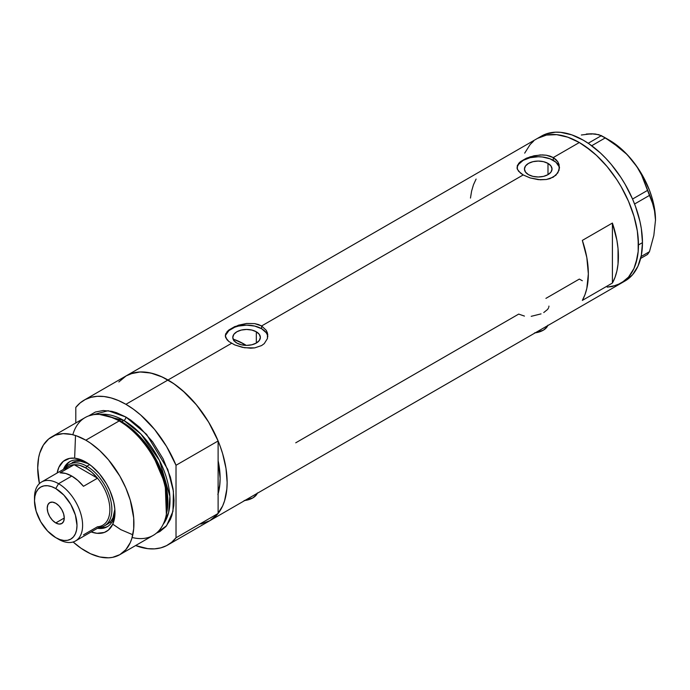 <?xml version="1.0" encoding="UTF-8"?>
<svg xmlns="http://www.w3.org/2000/svg" width="690" height="690" viewBox="0 0 690 690"><rect width="100%" height="100%" fill="white"/><g stroke="black" fill="none" stroke-linecap="round" stroke-linejoin="round"><path stroke-width="1.03" d="M535.207 332.847A17.009 9.824 0 0 0 547.757 325.602M244.752 500.535A17.009 9.824 0 0 0 257.301 493.29M256.326 331.787L256.326 343.042L251.859 344.776L246.58 345.38L241.302 344.776L236.825 343.042A13.791 7.961 180 0 1 232.789 337.419A13.791 7.961 180 0 1 241.302 330.062A13.791 7.961 180 0 1 256.326 331.787L259.319 334.365L260.372 337.419L259.319 340.463L256.326 343.042L256.326 331.787A13.791 7.961 180 0 1 260.372 337.419A13.791 7.961 180 0 1 251.859 344.776A13.791 7.961 180 0 1 236.825 343.042L233.832 340.463L232.789 337.419L233.832 334.365L236.825 331.787L241.302 330.062L246.58 329.449L251.859 330.062L256.326 331.787M234.721 339.67L233.72 340.739L234.721 339.67A73.709 42.556 -120 0 1 244.174 344.129L242.595 345.035L244.174 344.129L246.252 345.38A73.709 42.556 -120 0 0 244.174 344.129L234.005 339.411M547.989 163.401L547.989 174.656L543.513 176.381L538.235 176.994L532.956 176.381L528.48 174.656A13.791 7.961 180 0 1 524.443 169.024A13.791 7.961 180 0 1 532.956 161.676A13.791 7.961 180 0 1 547.989 163.401L550.974 165.98L552.026 169.024L550.974 172.077L547.989 174.656L547.989 163.401A13.791 7.961 180 0 1 552.026 169.024A13.791 7.961 180 0 1 543.513 176.381A13.791 7.961 180 0 1 528.48 174.656L525.495 172.077L524.443 169.024L525.495 165.98L528.48 163.401L532.956 161.676L538.235 161.063L543.513 161.676L547.989 163.401M518.587 163.47L520.562 161.589L526.444 158.191L534.103 155.75L542.366 154.896L546.359 155.233L553.268 157.57L579.324 142.528L590.864 150.498L596.496 155.379L607.2 166.678L616.843 179.685L621.138 186.662L628.495 201.256L633.963 216.22L637.327 230.969L638.181 238.093L638.181 251.479L637.327 257.612L633.963 268.479L628.495 277.13L621.138 283.228A83.628 48.283 -120 0 0 633.963 216.22A83.628 48.283 -120 0 0 579.324 142.528L553.268 157.57L557.882 161.883L559.09 164.556L559.09 170.18L555.924 175.217L550.042 178.615L546.351 179.504L538.243 179.642L530.127 177.925L523.201 174.932L518.578 171.249L517.077 168.334L517.379 165.402L520.562 161.589L530.127 156.811L540.313 154.931L546.359 155.233L550.042 156.121L553.268 157.57L553.268 160.347A21.261 12.273 0 0 0 530.834 157.518A21.261 12.273 0 0 0 517.034 168.11M559.452 168.265A21.261 12.273 0 0 0 553.268 160.347L553.268 157.57L555.924 159.528L557.882 161.883L559.495 167.359L557.882 172.845L553.259 177.175L546.351 179.504L540.313 179.797L530.127 177.925L523.201 174.932L261.613 325.956L266.228 330.277L267.435 332.942L267.435 338.566L264.27 343.603L261.605 345.561L254.696 347.889L250.712 348.217L242.44 347.363L234.773 344.931L228.89 341.533L225.725 337.703L225.32 335.745L225.725 333.788L228.899 329.975L238.473 325.197L246.589 323.472L254.696 323.619L261.613 325.956L523.201 174.932L520.545 173.147L517.379 169.317L517.379 165.402M226.932 331.856L228.899 329.975L234.79 326.577L246.589 323.472L254.696 323.619L258.379 324.516L261.613 325.956L261.613 328.733A21.261 12.273 0 0 0 239.18 325.904A21.261 12.273 0 0 0 225.38 336.496M225.32 335.754L225.725 333.788M118.835 381.967L126.184 375.86A83.628 48.283 60 0 1 167.998 380L231.547 343.318L167.998 380A83.628 48.283 60 0 1 222.637 453.701A83.628 48.283 60 0 1 209.812 520.709L200.85 524.029M612.401 223.051A83.628 48.283 60 0 1 612.401 283.047L582.334 300.409A83.628 48.283 -120 0 0 582.334 240.405L612.401 223.051L612.401 283.047L582.334 300.409L584.939 294.759L586.828 288.394L588.346 273.878L586.828 257.603L582.334 240.405L612.401 223.051L616.894 240.241L618.033 248.555L618.033 264.046L616.894 271.041L615.006 277.397L612.401 283.047L612.401 223.051M267.798 336.651A21.261 12.273 0 0 0 261.613 328.733L261.613 325.956L266.228 330.277L267.737 334.331L267.435 338.566L264.27 343.603L261.605 345.561L254.696 347.889L244.51 347.751L234.773 344.931L228.89 341.533L226.924 339.644L225.32 335.745M524.443 316.089L518.69 314.097L295.734 442.816M579.324 279.088L582.334 280.735L579.324 279.088L545.919 298.373M579.324 142.528A83.628 48.283 -120 0 0 537.519 138.388L546.471 135.067L556.701 134.662L567.792 137.181L579.324 142.528L567.792 137.181L556.701 134.662L546.471 135.067L537.519 138.388A83.628 48.283 60 0 1 601.956 160.787A83.628 48.283 60 0 1 638.466 244.95A83.628 48.283 60 0 1 621.138 283.228L612.185 286.548L607.2 287.118L616.843 285.246L625.036 280.52L628.495 277.13L633.963 268.479L635.913 263.295L638.181 251.479L638.466 244.95L642.468 242.63L638.466 244.95L637.327 230.969L633.963 216.22L628.495 201.256L621.138 186.662L616.843 179.685L607.2 166.678L596.496 155.379L585.129 146.202L579.324 142.528M84.094 400.166A83.628 48.283 60 0 1 125.908 404.305L118.456 400.545L111.116 397.94L104.017 396.517L97.264 396.319L90.977 397.328L85.241 399.536L80.152 402.917L75.796 407.411A83.628 48.283 60 0 1 84.094 400.166L126.184 375.86L130.488 373.842L140.122 371.97L150.834 373.031L162.202 376.99L173.794 383.683L185.17 392.852L195.874 404.159L205.517 417.165L209.812 424.143L217.169 438.737L220.153 446.206L222.637 453.701L226.001 468.45L227.131 482.422L226.846 488.951L224.586 500.776L222.637 505.96L217.169 514.611L209.812 520.709A83.628 48.283 -120 0 0 218.118 513.464L218.118 493.747L218.118 513.464L176.019 537.769A83.628 48.283 60 0 1 167.722 545.014A83.628 48.283 60 0 1 135.611 545.548L147.798 548.654L154.543 548.861L160.839 547.851L166.575 545.635L171.663 542.262L176.019 537.769L176.019 465.276L218.118 440.97A83.628 48.283 -120 0 0 167.998 380A83.628 48.283 -120 0 0 126.184 375.86L541.521 136.068A83.628 48.283 -120 0 1 605.967 158.476A83.628 48.283 -120 0 1 642.468 242.63L641.338 228.657L639.923 221.343L635.49 206.413L632.506 198.944L625.149 184.351L620.853 177.373L611.211 164.367L605.967 158.476L600.507 153.059L589.131 143.891L583.335 140.208L571.803 134.861L560.711 132.342L555.459 132.178L545.825 134.05L541.521 136.068M217.876 494.549L219.869 484.13L220.119 478.377L218.118 460.687A73.709 42.556 60 0 1 218.118 493.747L218.118 460.687A73.709 42.556 60 0 1 218.118 493.747L218.118 440.97L208.673 422.194L196.641 405.082L182.79 390.713L175.458 384.856L167.998 380L125.908 404.305L167.998 380L160.546 376.248L153.214 373.635L146.108 372.221L139.363 372.014L133.067 373.023L126.132 375.895M524.693 153.137L530.161 144.486L533.62 141.096L530.161 144.486L524.693 153.137M476.091 179.072L473.487 184.722L471.606 191.078L470.468 198.073M267.427 335.021L266.219 332.718L261.613 328.733L254.714 326.077L246.58 325.137L238.438 326.077L234.764 327.207L228.899 330.596L225.725 335.021M559.09 166.635L555.916 162.21L550.051 158.821L542.383 156.992L538.235 156.751L530.101 157.691L523.201 160.347L518.595 164.332L517.379 166.635M548.852 306.938L548.938 306.093M543.755 312.544L547.593 309.448L548.602 307.783M531.214 316.322L541.055 313.881M257.448 492.91L256.482 494.747L252.79 497.939L244.088 500.621M547.903 325.214L546.937 327.06L543.246 330.243L534.534 332.934M623.096 281.994A83.628 48.283 -120 0 0 625.149 280.916A83.628 48.283 -120 0 0 642.468 242.63L641.338 255.3L637.965 266.168L632.506 274.818L625.149 280.916L167.722 545.014M640.639 258.431L647.513 254.463L640.639 258.431M581.334 135.007L591.356 133.791L595.487 134.024L601.404 135.637L588.208 143.261L601.404 135.637L612.789 142.744L626.486 154.034L632.445 160.649L637.457 167.661L641.588 175.036L647.513 190.405L632.549 199.039L647.513 190.405L653.844 206.612L655.069 213.029L655.5 220.067L653.835 235.471L649.454 251.703L641.088 256.533L649.454 251.703L647.513 254.463L649.454 251.703L653.835 235.471L655.5 220.067A65.205 37.648 -120 0 0 632.445 160.649L637.457 167.661L641.588 175.036L651.912 200.738L655.069 213.029L655.5 220.489M591.753 134.076L586.345 134.032L591.356 133.791L598.808 134.671L605.294 137.888L591.71 145.728L605.294 137.888L619.887 148.083L626.486 154.034L632.445 160.649A65.205 37.648 -120 0 0 609.399 140.208L615.411 144.141L627.038 154.448L637.465 167.42L641.993 174.622L649.325 189.879L651.99 197.668L653.93 205.379L655.5 220.067A65.205 37.648 -120 0 1 655.5 220.3M634.576 203.999L649.454 195.417L634.576 203.999M87.147 462.861A37.562 21.683 -120 0 0 63.446 469.364A37.562 21.683 60 0 1 69.638 461.705A37.562 21.683 60 0 1 87.147 462.861M75.512 435.519L74.641 458.177L69.612 458.376L63.273 461.351L58.874 467.294L57.141 473.004A41.245 23.814 60 0 1 85.819 462.059L91.503 465.991L99.567 473.97L106.441 483.828L110.064 491.021L113.729 502.07L114.842 509.194L114.842 515.792L112.763 524.176L120.784 529.635L132.808 534.767M72.105 462.731A35.431 20.459 60 0 1 88.579 463.801L80.238 461.153L75.9 461.325L72.105 462.731M70.354 461.317A37.562 21.683 -120 0 0 64.86 468.545A35.431 20.459 60 0 1 69.104 464.465A35.431 20.459 60 0 1 86.819 466.224L85.819 467.958A34.017 19.639 60 0 1 97.506 478.205L83.473 486.303A34.017 19.639 -120 0 0 71.786 476.057L58.555 483.699L55.752 488.563A30.05 17.345 60 0 1 76.995 525.357A30.05 17.345 60 0 1 55.752 537.631L58.555 539.252A34.017 19.639 -120 0 0 82.61 525.357A34.017 19.639 -120 0 0 58.555 483.699A34.017 19.639 60 0 1 80.782 513.679A34.017 19.639 60 0 1 75.564 540.934A34.017 19.639 60 0 1 58.555 539.252L55.752 537.631L59.892 539.554L63.877 540.46L67.551 540.313L70.768 539.114L73.416 536.923L75.383 533.818L76.59 529.911L76.995 525.357L75.383 515.042L70.768 504.416L63.877 495.118L55.752 488.563L51.603 486.64L47.619 485.734L43.944 485.881L40.727 487.071L38.079 489.262L36.122 492.375L34.905 496.274L34.5 500.828L36.122 511.152L40.727 521.769L47.619 531.067L55.752 537.631A30.05 17.345 60 0 1 55.743 537.631A30.05 17.345 60 0 1 34.5 500.828A30.05 17.345 60 0 1 55.752 488.563L58.555 483.699L71.786 476.057A34.017 19.639 -120 0 0 60.099 472.814L74.132 464.706L97.506 478.205A34.017 19.639 60 0 1 109.874 509.625A34.017 19.639 60 0 1 97.506 526.763L83.473 534.862M166.169 515.344L166.583 513.377A66.249 38.252 -120 0 0 120.784 421.452L119.146 420.943A68.034 39.278 60 0 1 166.169 515.344A68.034 39.278 60 0 1 132.135 537.484M121.759 421.745L136.275 432.837L152.697 453.382L165.402 483.043L166.704 512.791A65.205 37.648 60 0 0 121.759 421.745L123.898 420.512L140.898 434.07L159.511 460.489L169.878 496.291L168.636 512.454L163.159 524.322A65.205 37.648 -120 0 0 164.151 471.02A65.205 37.648 -120 0 0 123.898 420.512A2.838 1.639 120 0 0 125.908 417.036L116.524 412.689L111.944 411.369L103.224 410.507L95.384 412.025L88.674 415.915L108.132 410.705L125.908 417.036A2.838 1.639 -60 0 1 123.898 420.512L121.759 421.745A65.205 37.648 60 0 0 111.487 417.157L121.759 421.745A1.415 0.819 -60 0 1 121.492 421.857M166.368 514.343L165.229 484.095L152.352 453.796L135.602 432.777L120.784 421.452L109.977 416.665M110.521 522.39L111.288 523.029M123.898 420.512L99.731 414.457A65.205 37.648 -120 0 1 123.898 420.512M119.836 554.657L153.163 535.414A68.034 39.278 -120 0 0 163.59 480.895A68.034 39.278 -120 0 0 119.146 420.943L85.819 440.186A68.034 39.278 60 0 1 130.263 500.138A68.034 39.278 60 0 1 119.836 554.657A68.034 39.278 60 0 1 85.819 551.284A68.034 39.278 60 0 1 73.123 541.986L81.101 548.3L90.528 553.742L99.783 556.959L108.494 557.822L112.548 557.356L119.836 554.657L125.813 549.689L130.263 542.65L131.85 538.442L133.696 528.825L133.696 517.931L130.263 500.138L125.813 487.968L119.836 476.091L108.494 459.833L99.783 450.639L90.528 443.17L85.819 440.186L119.146 420.943A68.034 39.278 -120 0 0 85.129 417.571L51.802 436.813A68.034 39.278 60 0 1 85.819 440.186L76.426 435.83L71.846 434.51L63.135 433.648L55.295 435.174L48.628 439.021L43.384 445.05L39.779 453.028L38.631 457.66L37.709 467.958L39.416 483.604A68.034 39.278 60 0 1 51.802 436.813M209.76 520.743L213.753 517.957L218.118 513.464L176.019 537.769L176.019 465.276L166.575 446.499L154.543 429.387L140.7 415.018L133.36 409.153L125.908 404.305A83.628 48.283 60 0 1 176.019 465.276L218.118 440.97L218.118 460.687L219.618 469.735L220.119 478.377L219.618 486.433L218.118 493.747M75.796 407.411L75.796 422.961L75.796 407.411M125.908 417.036L130.626 420.029L139.872 427.49L152.637 441.833L163.09 458.816L170.352 476.988L173.087 488.994L174.018 500.362L173.785 505.675L171.939 515.292L170.352 519.51L165.911 526.548L159.925 531.507L156.371 533.172L166.566 525.754L172.957 511.333L173.423 491.315L167.782 469.433L146.582 434.364L125.908 417.036M74.658 458.177L80.126 459.419L85.819 462.059A41.245 23.814 60 0 1 114.98 512.575A41.245 23.814 60 0 1 91.158 531.93L96.98 533.292L104.319 532.447L108.365 530.118L112.763 524.176M72.821 434.743A68.034 39.278 60 0 1 109.011 416.337A68.034 39.278 60 0 1 119.146 420.943L120.784 421.452A66.249 38.252 -120 0 0 110.926 416.967L109.011 416.337M98.868 527.479A35.431 20.459 -120 0 0 111.09 501.992A35.431 20.459 -120 0 0 86.819 466.224A35.431 20.459 60 0 1 109.969 497.447A35.431 20.459 60 0 1 104.535 525.84A35.431 20.459 60 0 1 98.868 527.479A37.562 21.683 -120 0 0 107.89 526.332M114.954 511.014A37.562 21.683 60 0 1 107.2 526.763A37.562 21.683 60 0 1 97.471 528.29A37.562 21.683 -120 0 0 114.954 511.014M99.99 527.626L104.578 527.436M67.741 463.628L65.283 467.518M104.535 525.84L107.545 524.107A35.431 20.459 60 0 0 114.85 509.306L112.97 517.854L110.659 521.519L107.545 524.107A35.431 20.459 60 0 1 105.975 524.866M55.752 522.934A12.049 6.952 60 0 1 47.877 512.316A12.049 6.952 60 0 1 49.723 502.656A12.049 6.952 60 0 1 55.752 503.26L59.012 505.891L61.772 509.617L63.618 513.877L64.265 518.009L55.752 522.934L52.492 520.303L49.723 516.568L47.877 512.316L47.23 508.176L47.877 504.787L49.723 502.656L52.492 502.122L55.752 503.26A12.049 6.952 60 0 1 63.618 513.877A12.049 6.952 60 0 1 61.772 523.529L59.012 524.064L55.752 522.934L64.265 518.009L63.618 521.399L61.772 523.529A12.049 6.952 60 0 1 55.752 522.934M75.564 540.934L102.827 525.193A34.017 19.639 -120 0 0 97.506 478.205L91.856 472.331L85.819 467.958L79.781 465.362L74.132 464.706A34.017 19.639 60 0 1 85.819 467.958L86.819 466.224L89.665 464.577L86.819 466.224A35.431 20.459 -120 0 0 64.851 468.562M64.791 470.106A34.017 19.639 60 0 1 74.132 464.706A34.017 19.639 -120 0 0 68.81 466.276L41.547 482.017A34.017 19.639 60 0 1 58.555 483.699A34.017 19.639 -120 0 0 34.5 497.585L34.5 500.828M34.543 499.284A34.017 19.639 60 0 1 41.547 482.017M97.506 478.205L83.473 486.303L77.823 480.43L71.786 476.057L65.748 473.461L60.099 472.814L74.132 464.706L97.506 478.205M609.399 140.208L603.388 136.741"/></g></svg>
